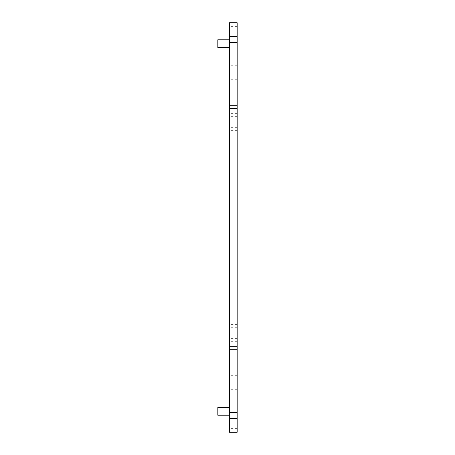 <?xml version="1.0" encoding="UTF-8"?>
<svg xmlns="http://www.w3.org/2000/svg" width="455" height="455" viewBox="0 0 455 455"><rect width="100%" height="100%" fill="white"/><g stroke="black" fill="none" stroke-linecap="round" stroke-linejoin="round"><path stroke-width="0.34" stroke-dasharray="2.27 1.71" d="M237.174 79.267L229.434 79.267L229.434 22.75L237.174 22.75L237.174 432.25M229.434 79.267L229.434 432.25M229.434 411.348L229.434 415.222L229.434 411.348M229.434 43.652L229.434 39.778L229.434 43.652M217.826 39.778L217.826 47.519M217.826 407.481L217.826 415.222M237.174 26.623L229.434 26.623M237.174 65.253L229.434 65.253M237.174 67.988L229.434 67.988M237.174 82.002L229.434 82.002M237.174 113.631L229.434 113.631M237.174 116.372L229.434 116.372M237.174 127.65L229.434 127.65M237.174 130.386L229.434 130.386M237.174 324.574L229.434 324.574M237.174 327.31L229.434 327.31M237.174 338.594L229.434 338.594M237.174 341.33L229.434 341.33M237.174 372.958L229.434 372.958M237.174 375.693L229.434 375.693M237.174 386.972L229.434 386.972M237.174 389.708L229.434 389.708M237.174 428.377L229.434 428.377"/><path stroke-width="0.68" d="M237.174 105.276L229.434 105.276L229.434 22.75L237.174 22.75L237.174 432.142L229.434 432.142L237.174 432.142M237.174 418.287L229.434 418.287L229.434 105.276M237.174 349.724L229.434 349.724M237.174 432.25L229.434 432.25M229.434 418.287L229.434 432.142M229.434 47.519L217.826 47.519L217.826 39.778L229.434 39.778M229.434 415.222L217.826 415.222L217.826 407.481L229.434 407.481M237.174 412.634L229.434 412.634M237.174 346.335L229.434 346.335M237.174 108.631L229.434 108.631M237.174 42.366L229.434 42.366M237.174 36.713L229.434 36.713M237.174 22.858L229.434 22.858"/></g></svg>
